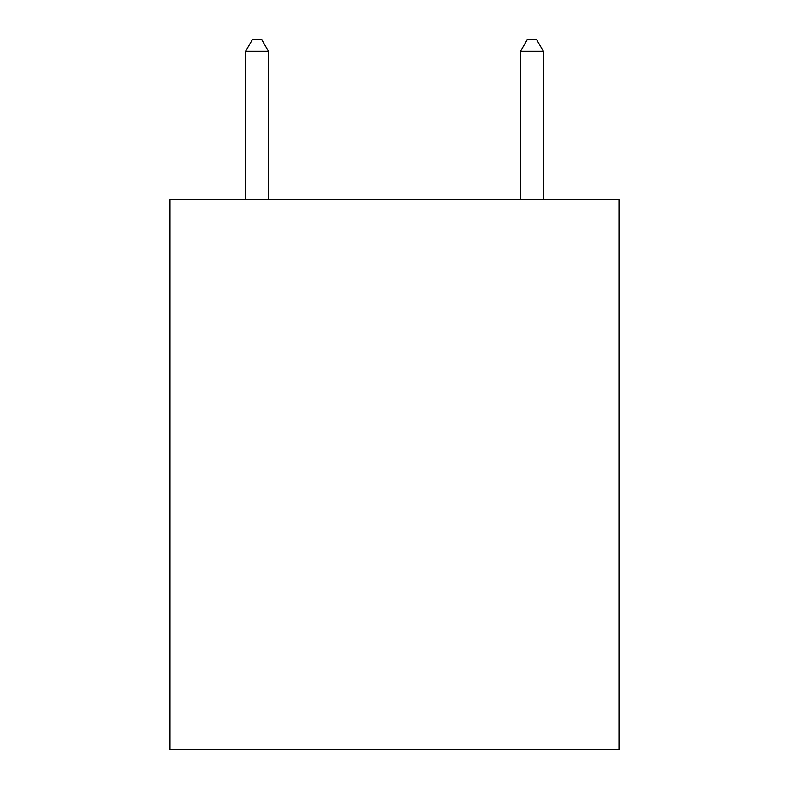 <?xml version="1.0" encoding="UTF-8"?>
<svg xmlns="http://www.w3.org/2000/svg" width="789" height="789" viewBox="0 0 789 789"><rect width="100%" height="100%" fill="white"/><g stroke="black" fill="none" stroke-linecap="round" stroke-linejoin="round"><path stroke-width="1.18" d="M618.98 199.795L618.98 749.55L170.02 749.55L170.02 199.795L618.98 199.795M268.516 199.795L268.516 51.364L245.606 51.364L245.606 199.795M245.606 51.364L252.48 39.45L261.642 39.45L268.516 51.364M543.394 199.795L543.394 51.364L520.484 51.364L527.358 39.45L536.52 39.45L543.394 51.364M520.484 199.795L520.484 51.364"/></g></svg>

